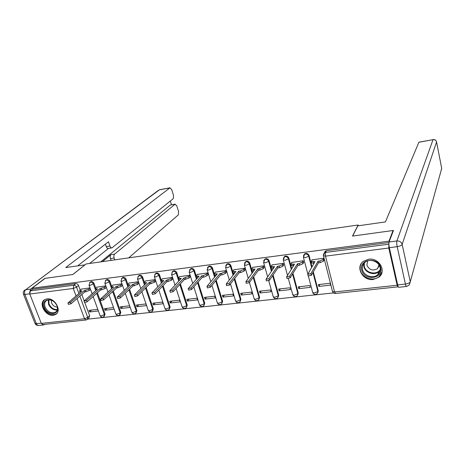 <?xml version="1.0" encoding="UTF-8"?>
<svg xmlns="http://www.w3.org/2000/svg" width="465" height="465" viewBox="0 0 465 465"><rect width="100%" height="100%" fill="white"/><g stroke="black" fill="none" stroke-linecap="round" stroke-linejoin="round"><path stroke-width="0.7" d="M95.703 288.079L94.046 283.493C93.448 282.185 92.512 281.546 91.25 281.575L90.222 282.139M111.565 286.115L109.914 281.441C109.316 280.116 108.368 279.465 107.078 279.494L105.997 280.116M127.759 284.109L126.114 279.337C125.515 278 124.556 277.343 123.242 277.378L122.097 278.053M144.301 282.063L142.656 277.192C142.063 275.838 141.093 275.181 139.75 275.21L138.535 275.948M161.198 279.977L159.553 275.001C158.966 273.635 157.984 272.967 156.612 273.002L155.327 273.809M178.467 277.861L176.822 272.763C176.235 271.38 175.241 270.706 173.84 270.74L172.492 271.606M196.114 275.722L194.469 270.479C193.882 269.072 192.876 268.392 191.446 268.433L190.04 269.351M214.185 273.623L212.511 268.136C211.93 266.718 210.907 266.026 209.448 266.073L207.965 267.055M233.558 274.53L230.954 265.748C230.373 264.312 229.344 263.614 227.85 263.655L226.298 264.719M252.478 272.542L249.815 263.3C249.246 261.847 248.194 261.144 246.671 261.191L245.038 262.336M271.845 270.572L269.113 260.801C268.543 259.325 267.485 258.616 265.928 258.662L264.207 259.906M291.665 268.636L288.864 258.238C288.3 256.744 287.219 256.029 285.626 256.081L284.597 256.465L283.819 257.436M311.974 266.753L309.074 255.616C308.516 254.105 307.423 253.379 305.796 253.437L304.697 253.855L303.889 254.919M373.331 279.465L379.068 277.047C386.886 271.083 378.934 257.447 368.582 259.214L363.241 261.4C355.086 267.282 362.88 281.116 373.331 279.465M53.277 315.241L55.457 314.567C62.368 311.306 54.94 297.461 46.977 298.885L44.966 299.507C37.932 302.744 45.303 316.578 53.277 315.241M87.583 319.153L333.457 292.927M85.798 320.013L42.966 324.558L41.298 323.384L29.789 294.025L30.341 290.881L32.451 289.282L75.743 283.604C76.981 283.58 77.905 284.214 78.509 285.51L80.166 290.015M81.823 294.502L84.119 300.745M84.822 302.657L89.617 315.665L87.728 317.409L87.176 319.525L86.124 319.978L84.531 318.752L77.051 298.594M393.047 230.506L352.505 236.075L358.114 225.014L86.147 263.963L72.842 274.519L45.192 278.32L32.044 288.236L388.984 241.155L393.047 230.506L393.192 231.163M32.451 289.282L32.044 288.236M388.874 243.555L388.798 248.025L397.145 285.254L397.959 286.847L398.139 286.481M389.135 241.829L388.984 241.155M324.088 260.098L323.779 258.174L311.945 259.883M318.839 286.428L330.632 285.115L330.156 283.261L318.362 284.586L318.839 286.428L319.908 284.411M298.774 288.66L310.295 287.382L309.812 285.545L298.286 286.841L298.774 288.66L299.942 286.655M303.587 262.679L303.279 260.778L291.718 262.446M279.163 290.846L290.422 289.59L289.928 287.777L278.663 289.044L279.163 290.846L280.43 288.846M283.569 265.201L283.249 263.324L271.955 264.951M259.993 292.979L271.002 291.753L270.496 289.962L259.482 291.2L259.993 292.979L261.347 290.991M264.004 267.666L263.684 265.811L252.646 267.398M241.248 295.066L252.013 293.868L251.495 292.096L240.731 293.31L241.248 295.066L242.689 293.09M244.881 270.078L244.555 268.247L233.767 269.793M222.915 297.106L233.442 295.932L232.919 294.188L222.386 295.368L222.915 297.106L224.438 295.141M226.182 272.432L225.856 270.618L215.307 272.13M204.978 299.1L215.278 297.955L214.749 296.228L204.443 297.385L204.978 299.1L206.582 297.147M207.902 274.734L207.57 272.943L197.253 274.42M187.43 301.053L197.509 299.931L196.968 298.228L186.883 299.361L187.43 301.053L189.11 299.111M190.016 276.989L189.685 275.216L179.589 276.663M170.254 302.965L180.118 301.866L179.571 300.181L169.702 301.291L170.254 302.965L172.004 301.029M172.521 279.192L172.184 277.442L162.308 278.855M153.438 304.837L163.099 303.761L162.541 302.093L152.88 303.18L153.438 304.837L155.258 302.913M155.397 281.348L155.06 279.622L145.394 281M136.977 306.668L146.434 305.615L145.871 303.971L136.408 305.034L136.977 306.668L138.855 304.755M138.64 283.458L138.297 281.749L128.84 283.104M120.848 308.464L130.113 307.435L129.543 305.801L120.278 306.842L120.848 308.464L122.789 306.563M122.231 285.527L121.888 283.836L112.623 285.161M105.817 285.876L96.743 287.172M113.553 307.598L104.474 308.621L105.055 310.219L107.055 308.33M97.394 292.764L105.055 313.985L104.404 314.607L103.835 316.729C102.23 317.607 100.992 317.27 100.12 315.729L101.213 315.956L104.404 314.607L96.726 293.357M113.297 291.009L120.813 312.271L120.185 312.893L119.592 315.038C117.971 315.927 116.721 315.59 115.837 314.02L116.982 314.253L120.185 312.893L112.646 291.602M129.537 289.23L136.896 310.521L136.286 311.149L135.681 313.3C134.042 314.218 132.775 313.875 131.886 312.271L133.083 312.521L136.286 311.149L128.904 289.829M146.12 287.446L153.322 308.731L152.729 309.365L152.107 311.533C150.451 312.474 149.166 312.125 148.265 310.492L149.521 310.748L152.729 309.365L145.516 288.044M163.07 285.644L170.091 306.906L168.888 309.725C167.208 310.69 165.906 310.341 164.988 308.667L166.307 308.94L169.522 307.545L162.483 286.248M179.17 280.052L179.298 280.459M180.391 283.836L187.221 305.046L186.023 307.877C184.326 308.87 183.007 308.516 182.077 306.807L183.454 307.092L186.674 305.679L179.827 284.446M196.759 277.768L196.986 278.494M198.096 282.034L204.716 303.139L203.536 305.982C201.81 307.01 200.473 306.656 199.531 304.906L200.973 305.203L204.199 303.779L197.555 282.644M215.812 275.629L214.656 275.158L215.068 276.512M216.202 280.232L222.601 301.192L221.433 304.052C219.683 305.116 218.329 304.749 217.364 302.959L218.876 303.267L222.107 301.837L215.69 280.848M234.726 278.454L240.882 299.204L239.725 302.076C237.952 303.174 236.575 302.808 235.592 300.971L237.179 301.297L240.411 299.855L234.238 279.076M253.681 276.71L259.569 297.17L258.435 300.047C256.634 301.186 255.227 300.82 254.227 298.943L255.895 299.28L259.127 297.821L253.222 277.332M273.083 275.013L278.686 295.089L277.57 297.978C275.733 299.158 274.304 298.792 273.281 296.862L275.036 297.216L278.273 295.746L272.653 275.64M292.956 273.397L298.234 292.962L297.147 295.856C295.275 297.089 293.822 296.711 292.77 294.734L294.612 295.106L297.85 293.624L292.561 274.03M313.317 271.903L318.234 290.782L317.176 293.682C315.276 294.967 313.788 294.589 312.713 292.561L314.648 292.944L317.886 291.45L312.957 272.537M358.294 225.787L358.114 225.014M89.995 287.887L81.189 289.149M97.807 309.37L88.989 310.358L89.576 311.945L91.634 310.062M89.576 311.945L98.388 310.963M105.055 310.219L114.128 309.213M104.294 316.293L105.055 313.985M120.08 314.555L120.813 312.271M136.198 312.771L136.896 310.521M152.654 310.946L153.322 308.731M169.458 309.086L170.091 306.906M186.61 307.208L187.221 305.046M204.135 305.284L204.716 303.139M222.049 303.314L222.601 301.192M240.359 301.291L240.882 299.204M259.081 299.222L259.569 297.17M278.233 297.094L278.686 295.089M297.827 294.909L298.234 292.962M317.874 292.665L318.234 290.782M87.606 319.124L89.065 317.775L89.617 315.665M388.949 242.527L326.442 250.728L325.273 251.181L324.343 252.867M312.073 259.662L311.294 261.481L314.991 261.562L307.749 274.344L310.905 273.647L318.043 261.179L319.775 260.964L323.082 259.493L323.506 261.144L320.199 262.615L318.467 262.83L311.352 275.356L308.15 275.861M313.922 263.399L311.643 262.824M324.21 259.871L323.506 261.144M323.791 258.226L323.082 259.493M318.043 261.179L318.467 262.83M291.857 262.231L290.98 264.062L294.537 264.137L286.614 276.873L289.707 276.175L297.519 263.76L299.216 263.55L302.517 262.091L302.953 263.725L299.646 265.184L297.955 265.393L290.166 277.855L287.021 278.378M293.369 265.963L291.34 265.41M303.721 262.463L302.953 263.725M303.296 260.836L302.517 262.091M297.519 263.76L297.955 265.393M272.101 264.742L271.13 266.579L274.559 266.648L265.98 279.337L269.02 278.64L277.477 266.282L279.128 266.073L282.435 264.632L282.871 266.242L279.57 267.689L277.919 267.892L269.491 280.302L266.41 280.837M283.708 264.992L282.871 266.242M273.298 268.468L271.508 267.933M283.266 263.388L282.435 264.632M277.477 266.282L277.919 267.892M389.339 247.682L397.668 284.894L405.428 284.063L397.186 246.677L389.339 247.682C388.833 245.142 388.746 243.247 389.077 241.986L393.466 230.448L352.639 236.057L357.806 225.856L385.444 221.91L418.919 142.174M379.562 276.599L379.225 276.634M406.416 286.481L398.889 287.277C398.493 287.44 398.087 286.643 397.668 284.894M85.031 264.852L65.722 267.561L169.876 187.906L159.39 189.83L25.674 289.753L30.678 289.096L44.919 278.355L72.749 274.53L85.014 264.806M102.451 261.632L110.955 254.657L114.628 254.117L174.997 204.269L170.672 204.931M114.628 254.117C113.809 255.006 113.646 256.308 114.134 258.034L110.455 258.563C109.967 256.843 110.135 255.541 110.955 254.657M114.768 259.865L114.134 258.034M128.718 257.866L178.328 214.894L178.612 211.691L176.758 205.768L174.997 204.269M111.751 247.897L108.333 248.415C107.496 248.56 106.816 247.973 106.287 246.642L109.972 246.084C110.501 247.415 111.176 248.008 112.013 247.857L173.247 198.683L173.544 195.486L171.666 189.482L169.876 187.906M171.521 204.786L170.335 201.025M109.972 246.084L108.473 241.759L77.661 265.852M42.321 324.535L43.844 324.896L44.692 324.378M30.678 289.096L29.562 292.688M100.76 261.871L170.306 205.077M108.49 248.391L89.617 263.469M106.287 246.642L105.416 244.148M111.094 260.394L110.455 258.563M380.678 267.788C383.66 279.029 363.897 281.197 361.741 270.02C358.544 258.883 378.487 256.378 380.678 267.788M362.561 269.642C363.764 275.838 373.116 279.029 377.725 274.763C379.858 272.833 380.643 270.438 380.085 267.573C378.94 261.411 369.71 258.168 365.072 262.254C362.799 264.219 361.962 266.683 362.561 269.642M367.687 260.859L366.862 265.073C369.204 269.956 372.756 271.159 377.51 268.683L379.283 265.474M361.288 263.527C360.125 265.585 359.817 267.805 360.358 270.182C361.851 277.878 373.476 281.831 379.196 276.512L382.091 271.845M57.09 305.906C60.839 314.985 47.459 316.456 44.297 307.412C40.438 298.396 53.882 296.711 57.09 305.906M45.099 307.086C47.697 311.928 51.074 313.689 55.236 312.375C57.375 310.975 57.939 308.748 56.939 305.691C54.37 300.855 51.005 299.065 46.849 300.326C44.646 301.733 44.065 303.988 45.099 307.086M51.324 300.175L51.569 302.971C52.836 305.65 54.754 307.022 57.335 307.098M44.809 299.594C42.658 301.471 42.176 304.11 43.355 307.522C46.587 313.532 50.784 315.718 55.94 314.073L56.84 313.439M252.797 267.195L251.739 269.043L255.041 269.107L245.84 281.744L248.827 281.046L257.889 268.747L259.505 268.543L262.806 267.113L263.254 268.7L259.958 270.136L258.342 270.339L249.304 282.685L246.281 283.237M264.149 267.462L263.254 268.7M253.692 270.915L252.129 270.398M263.702 265.881L262.806 267.113M257.889 268.747L258.342 270.339M233.924 269.595L232.779 271.45L235.958 271.508L226.176 284.092L229.106 283.394L238.748 271.153L240.324 270.956L243.625 269.537L244.084 271.107L240.789 272.531L239.208 272.728L229.588 285.016L226.624 285.58M245.032 269.88L244.084 271.107M234.534 273.298L233.18 272.804M244.573 268.311L243.625 269.537M238.748 271.153L239.208 272.728M215.469 271.944L214.237 273.804L217.312 273.85L206.96 286.388L209.843 285.69L220.032 273.507L221.578 273.315L224.874 271.903L225.339 273.455L222.049 274.867L220.503 275.059L210.337 287.289L207.419 287.87M226.339 272.24L225.339 273.455M225.88 270.694L224.874 271.903M220.032 273.507L220.503 275.059M197.422 274.234L196.108 276.105L199.072 276.146L188.191 288.631L191.022 287.934L201.74 275.809L203.246 275.623L206.541 274.222L207.012 275.757L203.722 277.157L202.217 277.343L191.528 289.509L188.662 290.102M208.064 274.548L207.012 275.757M197.515 277.901L196.538 277.46M207.593 273.019L206.541 274.222M201.74 275.809L202.217 277.343M179.763 276.477L178.374 278.355L181.24 278.39L169.841 290.817L172.631 290.125L183.844 278.064L188.61 276.489L189.086 278.006L184.326 279.575L173.143 291.683L170.324 292.287M190.185 276.803L189.086 278.006M179.618 280.116L178.81 279.709M189.708 275.292L188.61 276.489M183.844 278.064L184.326 279.575M162.488 278.675L161.018 280.552L163.79 280.587L151.904 292.962L154.653 292.264L166.336 280.261L171.068 278.709L171.55 280.203L166.83 281.761L155.171 293.804L152.398 294.421M172.695 279.012L171.55 280.203M162.122 282.284L161.465 281.906M172.213 277.518L171.068 278.709M166.336 280.261L166.83 281.761M145.58 280.825L144.04 282.708L146.713 282.732L134.368 295.054L137.07 294.362L149.207 282.418L153.898 280.877L154.392 282.354L149.707 283.9L137.594 295.88L134.867 296.501M155.577 281.174L154.392 282.354M145.01 284.4L144.493 284.057M155.089 279.697L153.898 280.877M149.207 282.418L149.707 283.9M129.026 282.929L127.41 284.812L130.002 284.836L117.215 297.1L119.877 296.408L132.444 284.528L137.094 282.999L137.594 284.464L132.944 285.992L120.406 297.914L117.721 298.542M138.82 283.284L137.594 284.464M128.27 286.463L127.875 286.161M138.326 281.831L137.094 282.999M132.444 284.528L132.944 285.992M112.815 284.987L111.129 286.876L113.64 286.893L100.428 299.105L103.061 298.414L116.029 286.591L120.65 285.08L121.15 286.527L116.535 288.038L103.596 299.896L100.946 300.535M122.417 285.359L121.15 286.527M121.917 283.917L120.65 285.08M116.029 286.591L116.535 288.038M96.941 287.004L95.186 288.899L97.615 288.91L84.008 301.064L86.6 300.373L99.958 288.614L104.538 287.114L105.049 288.544L100.469 290.044L87.141 301.843L84.531 302.483M106.351 287.382L105.049 288.544M105.846 285.958L104.538 287.114M99.958 288.614L100.469 290.044M81.387 288.986L79.573 290.875L81.921 290.881L67.931 302.982L70.494 302.291L84.217 290.596L88.763 289.108L89.28 290.52L84.735 292.008L71.04 303.744L68.465 304.389M90.553 289.422L89.28 290.52M90.041 288.015L88.763 289.108M84.217 290.596L84.735 292.008M89.53 282.726L90.565 282.15C91.832 282.121 92.767 282.767 93.372 284.074L95.72 290.573M94.046 283.493L90.117 285.394L89.001 285.144M105.323 280.709L106.415 280.075C107.711 280.046 108.653 280.697 109.258 282.023L111.623 288.719M109.914 281.441L105.991 283.348L104.823 283.08M121.441 278.651L122.597 277.96C123.917 277.925 124.876 278.582 125.474 279.924L127.869 286.841M126.114 279.337L122.208 281.261L120.976 280.976M137.896 276.559L139.128 275.797C140.471 275.762 141.441 276.425 142.04 277.779L144.458 284.935M142.656 277.192L138.762 279.134L137.477 278.82M154.706 274.426L156.013 273.589C157.385 273.554 158.367 274.222 158.96 275.594L161.413 283.011M159.553 275.001L155.676 276.954L154.328 276.623M171.881 272.257L173.265 271.328C174.666 271.293 175.66 271.967 176.252 273.356L178.734 281.063M176.822 272.763L172.963 274.728L171.544 274.373M189.429 270.049L190.894 269.02C192.33 268.985 193.335 269.665 193.922 271.072L196.445 279.099M194.469 270.479L190.633 272.455L189.139 272.072M207.367 267.805L208.919 266.666C210.383 266.625 211.406 267.311 211.988 268.735L214.551 277.123M212.511 268.136L208.692 270.13L207.128 269.717M225.705 265.521L227.35 264.254C228.844 264.207 229.879 264.905 230.46 266.346L233.07 275.141M230.954 265.748L230.46 266.346L227.158 267.753L225.513 267.311M244.462 263.202L245.282 262.115L246.2 261.789C247.729 261.743 248.775 262.446 249.35 263.905L252.018 273.158M249.815 263.3L249.35 263.905L246.049 265.317L244.323 264.847M263.649 260.842L264.509 259.621L265.486 259.261C267.044 259.214 268.107 259.929 268.677 261.406L271.415 271.194M269.113 260.801L268.677 261.406L265.37 262.83L263.556 262.324M283.29 258.447L284.185 257.069L285.219 256.68C286.812 256.628 287.893 257.348 288.457 258.848L291.27 269.258M288.864 258.238L288.457 258.848L285.15 260.284L283.237 259.743M303.395 256.006L304.319 254.46L305.418 254.041C307.045 253.983 308.144 254.715 308.702 256.227L311.608 267.381M309.074 255.616L308.702 256.227L305.395 257.68L303.383 257.104M78.509 285.51L76.545 287.143L78.881 293.467M79.881 296.17L87.728 317.409L84.531 318.752L41.298 323.384M76.039 295.874L73.284 288.457L29.789 294.025M388.798 248.025L325.494 256.139L334.568 291.962L397.145 285.254M312.631 292.241L308.4 276.187M292.694 294.444L288.405 278.709M273.205 296.594L268.764 280.825M254.157 298.699L249.443 282.488M235.528 300.756L230.471 283.882M217.3 302.762L211.941 285.359M199.473 304.726L193.829 286.888M182.024 306.644L176.119 288.463M164.941 308.522L158.798 290.055M148.219 310.364L141.854 291.671M131.845 312.16L125.265 293.287M115.802 313.922L109.037 294.915M100.085 315.642L93.14 296.531M323.361 254.64L324.297 252.902L325.471 252.443L388.624 244.218M326.442 250.728L325.471 252.443L325.494 256.139L323.448 255.837L323.373 255.512M75.743 283.604L73.761 285.225C75.01 285.202 75.934 285.841 76.545 287.143L73.284 288.457L73.761 285.225L30.341 290.881M397.825 286.858L335.567 293.473L334.568 291.962L332.527 291.555L332.44 291.206M313.265 261.783L313.695 263.428M319.775 260.964L320.199 262.615M310.905 273.647L311.352 275.356M292.851 264.347L293.293 265.974M299.216 263.55L299.646 265.184M289.707 276.175L290.166 277.855M272.914 266.858L273.344 268.404M279.128 266.073L279.57 267.689M269.02 278.64L269.491 280.302M389.077 241.986L396.895 240.957L433.014 139.669C434.868 139.506 436.054 140.273 436.571 141.959L402.149 244.41L410.281 281.726L441.704 168.429L436.53 141.773M418.872 142.18L433.014 139.669L418.802 142.273M441.663 168.225L441.07 170.707M396.895 240.957C396.587 242.219 396.686 244.125 397.186 246.677C399.883 246.229 401.539 245.474 402.149 244.41C401.353 242.003 399.598 240.853 396.895 240.957M409.264 284.987L410.281 281.726C409.706 282.889 408.084 283.667 405.428 284.063C405.835 285.818 406.23 286.62 406.608 286.463L409.264 284.987M29.719 293.822L24.843 294.444L36.369 323.675L41.211 323.152M170.08 187.796L159.728 189.697M24.453 290.358L24.982 289.962C23.436 291.078 22.936 292.502 23.488 294.235L24.843 294.444C24.221 292.444 24.494 290.881 25.674 289.753L158.396 190.348M43.332 324.948L38.868 325.424C37.81 325.628 36.979 325.047 36.369 323.675L35.003 323.39C35.654 324.779 36.782 325.477 38.38 325.477M34.974 323.32L23.465 294.171M380.225 270.171L378.905 271.647C374.325 275.885 365.054 272.734 363.868 266.579L363.77 263.597M364.252 263.021L364.275 266.259C365.566 273.246 376.999 275.547 380.277 269.421M57.166 310.027C53.365 310.225 50.487 308.307 48.529 304.284L48.325 299.844M48.819 299.797L49.04 304C50.9 307.842 53.655 309.696 57.3 309.562M253.431 269.311L253.838 270.717M259.505 268.543L259.958 270.136M248.827 281.046L249.304 282.685M234.389 271.705L234.773 272.996M240.324 270.956L240.789 272.531M229.106 283.394L229.588 285.016M215.777 274.042L216.138 275.239M221.578 273.315L222.049 274.867M209.843 285.69L210.337 287.289M197.573 276.332L197.921 277.442M203.246 275.623L203.722 277.157M191.022 287.934L191.528 289.509M179.769 278.576L180.1 279.605M185.32 277.878L185.802 279.389M172.631 290.125L173.143 291.683M162.349 280.767L162.669 281.726M167.784 280.081L168.272 281.581M154.653 292.264L155.171 293.804M145.307 282.912L145.609 283.813M150.619 282.243L151.119 283.72M137.07 294.362L137.594 295.88M128.625 285.01L128.915 285.853M133.827 284.353L134.327 285.818M119.877 296.408L120.406 297.914M112.292 287.062L112.571 287.858M117.383 286.423L117.889 287.87M103.061 298.414L103.596 299.896M96.296 289.073L96.569 289.829M101.283 288.445L101.794 289.875M86.6 300.373L87.141 301.843M80.631 291.044L80.893 291.758M85.514 290.433L86.031 291.846M70.494 302.291L71.04 303.744M304.697 253.855L303.453 257.401L307.807 273.926M284.597 256.465L283.307 260.016L287.457 275.239M264.957 259.017L263.62 262.574L267.602 276.704M245.758 261.516L244.381 265.073L248.217 278.268M226.984 263.963L225.572 267.514L229.286 279.907M208.628 266.358L207.181 269.903L210.779 281.592M190.673 268.694L189.191 272.234L192.696 283.307M173.108 270.99L172.532 271.577L171.591 274.519L175.009 285.045M155.915 273.234L155.316 273.815L154.368 276.756L157.711 286.789M139.087 275.431L138.465 276.012L137.512 278.942L140.785 288.533M122.615 277.582L121.97 278.163L121.01 281.081L124.219 290.276M106.485 279.686L105.822 280.267L104.852 283.173L108.002 292.008M90.681 281.755L90.001 282.331L89.03 285.225L92.117 293.723M325.273 251.181L323.448 255.837L332.527 291.555C333.033 292.886 333.986 293.531 335.399 293.496M311.294 261.481L311.719 263.12M307.749 274.344L308.196 276.047M290.98 264.062L291.416 265.684M286.614 276.873L287.074 278.552M271.13 266.579L271.577 268.183M265.98 279.337L266.451 280.994M436.507 141.697C435.949 140.093 434.804 139.39 433.072 139.576M175.229 204.147L170.539 204.955M377.51 268.683L378.958 264.928M380.231 270.124L378.905 271.647L377.725 274.763M56.457 311.341L55.236 312.375M251.739 269.043L252.193 270.624M245.84 281.744L246.322 283.383M232.779 271.45L233.238 273.013M226.176 284.092L226.658 285.708M214.237 273.804L214.714 275.344M206.96 286.388L207.46 287.986M196.108 276.105L196.59 277.628M188.191 288.631L188.691 290.207M178.374 278.355L178.862 279.86M169.841 290.817L170.353 292.375M161.018 280.552L161.512 282.04M151.904 292.962L152.421 294.502M144.04 282.708L144.534 284.179M134.368 295.054L134.891 296.577M127.41 284.812L127.916 286.266M117.215 297.1L117.744 298.606M111.129 286.876L111.641 288.317M100.428 299.105L100.963 300.588M95.186 288.899L95.703 290.317M84.008 301.064L84.549 302.529M79.573 290.875L80.09 292.282M67.931 302.982L68.477 304.43"/></g></svg>
